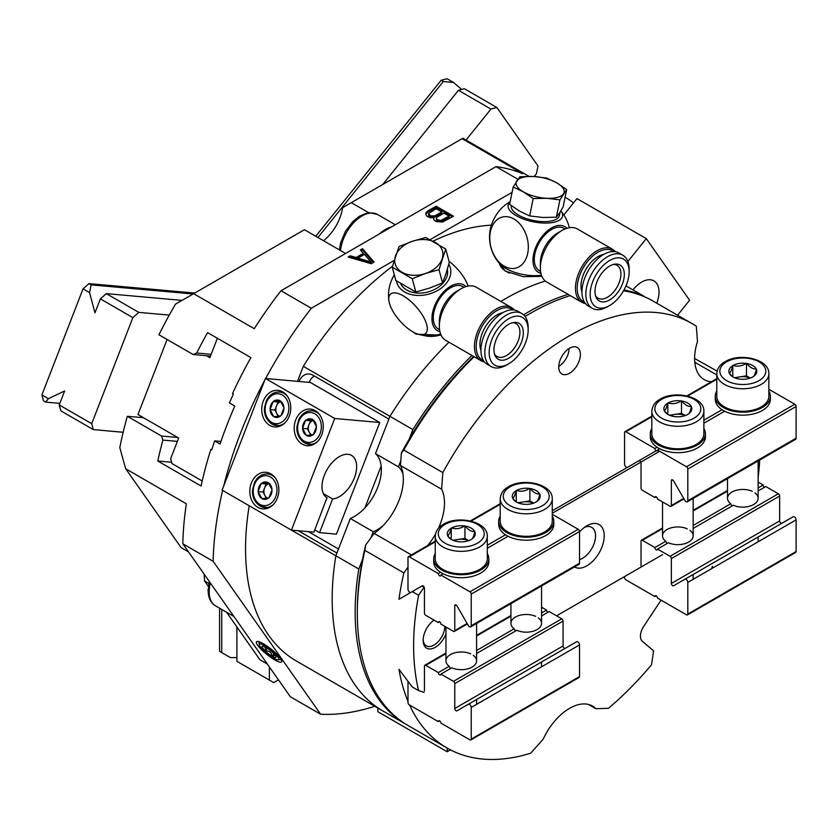 <?xml version="1.0" encoding="UTF-8"?>
<svg xmlns="http://www.w3.org/2000/svg" width="838" height="838" viewBox="0 0 838 838"><rect width="100%" height="100%" fill="white"/><g stroke="black" fill="none" stroke-linecap="round" stroke-linejoin="round"><path stroke-width="1.26" d="M584.557 527.312A18.373 10.611 -60 0 1 591.743 527.385A18.373 10.611 -60 0 1 594.561 542.113A18.373 10.611 -60 0 1 582.557 558.307A18.373 10.611 -60 0 1 579.519 559.637M579.519 531.941A24.501 14.152 -60 0 1 586.883 525.793A24.501 14.152 -60 0 1 604.208 535.796A24.501 14.152 -60 0 1 586.883 565.807A24.501 14.152 -60 0 1 574.512 566.949M409.593 705.03A245.031 141.475 120 0 0 447.042 747.999L408.054 725.499A245.031 141.475 -60 0 1 357.313 613.322L357.313 610.818A241.973 139.705 -60 0 1 365.64 545.129L374.125 533.397A45.943 26.523 120 0 0 400.48 465.478L401.35 453.065A241.973 139.705 -60 0 1 473.659 356.464M525.049 316.45A241.973 139.705 -60 0 1 528.401 314.47L530.569 313.223A245.031 141.475 -60 0 1 570.29 295.615M694.629 358.475L717.108 371.129M758.139 477.325A245.031 141.475 120 0 0 759.72 460.02M711.42 568.761A245.031 141.475 120 0 0 712.52 566.299M447.042 747.999A245.031 141.475 120 0 0 530.632 753.226L543.202 739.147A45.943 26.523 -60 0 1 592.529 706.078A45.943 26.523 -60 0 1 595.912 708.718L608.482 708.278A245.031 141.475 120 0 0 651.514 664.744L653.598 650.822L642.358 641.29A12.256 7.071 -60 0 1 643.647 626.489L661.067 600.134M407.991 567.221L403.874 572.899A245.031 141.475 120 0 0 398.961 599.275L421.86 586.055L424.028 587.312L418.612 595.273A245.031 141.475 120 0 0 418.612 690.627L412.254 686.961L398.961 669.3A245.031 141.475 120 0 0 407.991 701.343M588.559 704.475L595.912 708.718M357.313 613.322A245.031 141.475 -60 0 1 364.897 550.388L365.64 545.129M374.125 533.397L411.437 554.934M403.874 572.899L364.897 550.388M401.35 453.065L403.822 450.069L442.799 472.58L441.636 489.235L400.48 465.478M441.636 489.235A45.943 26.523 -60 0 1 438.389 528.38M435.446 534.162A45.943 26.523 -60 0 1 427.631 545.59M711.483 381.709A45.943 26.523 -60 0 1 704.14 379.583A45.943 26.523 -60 0 1 697.478 341.516L696.315 326.212A245.031 141.475 120 0 0 692.073 323.594A245.031 141.475 120 0 0 442.799 472.58M569.557 373.245A15.314 8.841 -60 0 1 561.9 373.999A15.314 8.841 -60 0 1 559.554 361.733A15.314 8.841 -60 0 1 569.557 348.231A15.314 8.841 -60 0 1 577.214 347.477A15.314 8.841 -60 0 1 579.561 359.743A15.314 8.841 -60 0 1 569.557 373.245M716.783 374.942L694.786 362.246M403.822 450.069A245.031 141.475 -60 0 1 474.119 356.737M525.08 316.492A245.031 141.475 -60 0 1 530.569 313.223M623.545 290.786A245.031 141.475 -60 0 1 653.085 301.083L692.073 323.594M656.185 450.771L552.273 510.761M662.533 554.641L556.558 615.825M418.612 690.627L424.028 692.345M552.273 513.265L659.653 451.273M445.952 633.811A17.148 9.899 -60 0 1 435.278 647.334A17.148 9.899 -60 0 1 423.148 640.337A17.148 9.899 -60 0 1 434.042 620.11M418.612 595.273L412.254 591.607M444.81 626.332A15.314 8.841 -60 0 1 433.979 645.082A15.314 8.841 -60 0 1 426.322 645.847A15.314 8.841 -60 0 1 423.169 639.551M379.394 233.949A30.629 17.682 -60 0 1 391.524 226.941A30.629 17.682 120 0 0 379.394 233.949M569.065 348.535A14.623 8.443 -60 0 1 558.736 366.416M177.373 441.385L162.918 440.097L161.535 436.032L127.313 416.276A290.975 167.998 -60 0 0 119.803 447.712L125.69 468.767L186.34 503.785A290.975 167.998 120 0 0 182.81 543.789L213.135 561.292L320.64 714.238A290.975 167.998 120 0 0 374.764 706.277M320.64 714.238L290.325 696.734L182.81 543.789M226.501 612.18L259.916 659.736L267.312 664M517.905 179.269L496.002 166.626A290.975 167.998 120 0 1 522.723 173.707L462.084 138.689L462.869 138.239A290.975 167.998 -60 0 1 464.681 139.255L528.977 176.378M573.559 202.848A290.975 167.998 120 0 0 565.095 197.244M220.96 441.427L214.664 440.872A290.975 167.998 120 0 0 211.731 449.849L210.862 449.346A290.975 167.998 120 0 0 201.099 486.019L157.785 461.005A290.975 167.998 120 0 1 162.918 440.097M496.002 166.626L280.992 290.765L311.307 308.269A290.975 167.998 120 0 0 265.688 378.493M264.682 380.368A290.975 167.998 120 0 0 223.715 485.967M222.636 490.419A290.975 167.998 120 0 0 213.135 561.292M280.992 290.765A290.975 167.998 120 0 0 254.27 328.695L193.63 293.688L175.509 304.142A290.975 167.998 -60 0 0 158.927 334.771L193.149 354.526L196.7 353.018L211.166 354.306M214.664 440.872L220.08 443.993A290.975 167.998 120 0 1 234.808 406.032L229.392 402.91A290.975 167.998 120 0 1 233.393 394.028L232.524 393.525A290.975 167.998 120 0 1 250.918 357.627L207.594 332.623A290.975 167.998 120 0 0 196.7 353.018M210.862 449.346L211.867 449.44M177.698 437.467L161.535 436.032M127.313 416.276L143.476 417.712M171.612 462.241L157.785 461.005M323.52 240.736A33.688 19.452 120 0 0 342.616 207.667L351.279 202.66L368.783 212.768M193.63 293.688L304.424 229.717L345.581 253.474M326.967 497.814L313.915 532.14L291.415 530.129L334.729 418.487L265.426 378.472L222.101 490.115L335.849 555.772A245.031 141.475 120 0 0 382.935 710.991A245.031 141.475 -60 0 1 335.849 555.772L336.907 553.038L298.297 530.747M381.154 466.022L364.907 507.891M299.03 381.479A12.863 10.15 -84.9 0 1 309.253 373.958A12.863 10.15 -84.9 0 1 312.658 375.057L388.895 419.063L389.953 416.329A245.031 141.475 -60 0 1 448.99 342.229A245.031 141.475 120 0 0 389.953 416.329L303.314 366.321A245.031 141.475 -60 0 1 392.509 266.212M545.339 281.065A245.031 141.475 120 0 0 500.862 301.439A245.031 141.475 -60 0 1 545.339 281.065M541.893 276.341L523.31 276.697L505.188 271.072L497.07 260.482M433.026 241.166A245.031 141.475 -60 0 1 491.372 225.192M441.113 335.158L416.067 334.173L412.914 331.89M362.508 559.491L358.811 569.023A245.031 141.475 120 0 0 405.896 724.242L296.306 660.973A245.031 141.475 -60 0 1 249.211 505.764M297.49 381.342L303.314 366.321M314.344 376.032A12.863 10.15 -84.9 0 0 309.159 382.379M308.426 531.648L338.479 548.995M512.091 192.342L430.156 239.658M394.111 260.461L311.307 308.269M274.738 659.925A16.079 3.394 -141.2 0 0 281.757 661.098A16.079 3.394 -141.2 0 0 263.373 643.741A16.079 3.394 -141.2 0 0 257.276 641.426A16.079 3.394 -141.2 0 0 260.419 648.549A16.079 3.394 -141.2 0 0 274.738 659.925M208.348 586.359L204.524 580.923L208.83 583.416M125.69 468.767L181.113 547.612L188.498 551.875M204.524 580.923L204.158 574.156M371.171 263.708L374.052 262.032L362.508 248.697L360.34 249.954L363.315 253.338L356.098 257.507L350.232 255.789L348.063 257.036L371.171 263.708M433.801 217.754L433.843 219.86L436.064 221.557L442.632 222.018L453.473 216.194L436.148 206.19L427.485 211.186L425.704 213.91L426.846 216.235L430.156 217.733L433.801 217.754L433.675 219.231M371.14 262.022L357.941 258.146L364.436 254.396L371.14 262.022L371.14 263.268L357.941 259.403L357.941 258.146M449.095 216.162L440.778 220.53L437.122 219.671L436.357 217.985L437.069 217.147L443.931 213.187L449.095 216.162L449.095 217.409L440.778 221.787L437.122 220.918L436.357 217.985M430.481 215.837L428.616 213.512L436.189 208.714L441.72 211.909L434.859 215.869L430.481 215.837L430.481 217.084L428.637 215.607L428.616 213.512M350.232 255.789L349.509 257.455M356.098 257.507L356.098 258.753L350.232 257.036M363.315 253.338L363.315 254.584L356.098 258.753M362.508 248.697L362.508 249.954L361.073 250.782M373.339 262.451L362.508 249.954M452.384 216.812L436.148 207.436L427.485 212.433L425.861 214.497M441.72 211.909L441.72 213.156L434.859 217.115L430.481 217.084M426.039 212.443L426.039 213.69M427.485 211.186L427.485 212.433M436.148 206.19L436.148 207.436M442.234 220.122L442.234 221.368M436.378 218.823L436.378 220.069M437.122 219.671L437.122 220.918M437.855 220.09L437.855 221.347M439.322 220.53L439.322 221.777M440.778 220.53L440.778 221.787M429.381 215.198L429.381 216.455M431.947 216.267L431.947 217.524M433.414 216.277L433.414 217.524M434.859 215.869L434.859 217.115M428.637 214.35L428.637 215.607M462.084 138.689L351.279 202.66M193.149 354.526L210.474 356.077M314.784 529.899L319.55 532.643L336.426 534.152L379.74 422.509L310.437 382.495L265.426 378.472M327.187 497.94A24.501 14.152 -60 0 1 327.071 497.877A24.501 14.152 -60 0 1 327.071 469.584A24.501 14.152 -60 0 1 351.583 455.432A24.501 14.152 -60 0 1 353.709 479.514A24.501 14.152 -60 0 1 332.613 498.977L323.353 493.634M379.74 422.509L334.729 418.487M319.55 532.643L332.613 498.977M269.752 425.39A18.373 14.497 95.1 0 1 262.325 404.178A18.373 14.497 95.1 0 1 277.881 390.34A18.373 14.497 95.1 0 1 282.752 391.891A18.373 14.497 95.1 0 1 290.178 413.103A18.373 14.497 95.1 0 1 274.613 426.94A18.373 14.497 95.1 0 1 269.752 425.39M302.235 444.14A18.373 14.497 -84.9 0 0 307.106 445.701A18.373 14.497 -84.9 0 0 322.672 431.863A18.373 14.497 -84.9 0 0 315.235 410.651A18.373 14.497 -84.9 0 0 310.374 409.091A18.373 14.497 -84.9 0 0 294.808 422.928A18.373 14.497 -84.9 0 0 302.235 444.14M257.842 507.336A18.373 14.497 95.1 0 1 250.405 486.124A18.373 14.497 95.1 0 1 265.971 472.276A18.373 14.497 95.1 0 1 270.831 473.837A18.373 14.497 95.1 0 1 278.268 495.049A18.373 14.497 95.1 0 1 262.703 508.886A18.373 14.497 95.1 0 1 257.842 507.336M677.565 315.214L689.601 300.234L646.287 238.61L576.973 198.596L563.859 214.926M632.92 289.885A24.501 14.152 -60 0 1 653.933 280.866A24.501 14.152 -60 0 1 656.772 303.209M627.882 261.508L646.287 238.61M450.446 749.863L447.188 751.749L377.886 711.734L377.886 708.079M447.188 748.093L447.188 751.749M268.935 497.803L269.019 497.594A8.726 6.882 -84.9 0 0 271.983 489.958L271.962 489.56A8.726 6.882 -84.9 0 0 268.317 482.782L268.034 482.615A8.726 6.882 -84.9 0 0 261.414 483.474L261.152 483.704A8.726 6.882 -84.9 0 0 258.188 491.34L258.209 491.738A8.726 6.882 -84.9 0 0 261.865 498.526L262.147 498.683A8.726 6.882 -84.9 0 0 268.757 497.835L268.935 497.803M269.019 497.594L271.983 489.958M262.147 498.683L268.757 497.835M258.114 491.55L262.985 491.99L266.379 498.296M258.209 491.738L261.865 498.526M261.236 483.495L266.117 483.935L262.985 491.99M261.152 483.704L258.188 491.34M268.998 483.557L266.117 483.935M268.034 482.615L261.414 483.474M271.962 489.56L268.317 482.782M269.029 483.589A7.657 6.044 -84.9 0 0 264.546 487.957A7.657 6.044 -84.9 0 0 264.913 495.572A7.657 6.044 -84.9 0 0 267.259 498.065A7.657 6.044 -84.9 0 0 267.395 498.139M313.339 434.618L313.422 434.409A8.726 6.882 -84.9 0 0 316.387 426.772L316.366 426.374A8.726 6.882 -84.9 0 0 312.71 419.597L312.427 419.429A8.726 6.882 -84.9 0 0 305.818 420.288L305.556 420.519A8.726 6.882 -84.9 0 0 302.591 428.155L302.612 428.553A8.726 6.882 -84.9 0 0 306.258 435.331L306.54 435.498A8.726 6.882 -84.9 0 0 313.161 434.639L313.339 434.618M313.422 434.409L316.387 426.772M306.54 435.498L313.161 434.639M302.508 428.365L307.389 428.805L310.783 435.111M302.612 428.553L306.258 435.331M305.64 420.309L310.51 420.749L307.389 428.805M305.556 420.519L302.591 428.155M313.402 420.372L310.51 420.749M312.427 419.429L305.818 420.288M316.366 426.374L312.71 419.597M313.422 420.404A7.657 6.044 -84.9 0 0 308.95 424.772A7.657 6.044 -84.9 0 0 309.316 432.377A7.657 6.044 -84.9 0 0 311.652 434.88A7.657 6.044 -84.9 0 0 311.788 434.953M280.856 415.858L280.929 415.648A8.726 6.882 -84.9 0 0 283.893 408.012L283.883 407.624A8.726 6.882 -84.9 0 0 280.227 400.836L279.944 400.669A8.726 6.882 -84.9 0 0 273.335 401.528L273.073 401.758A8.726 6.882 -84.9 0 0 270.108 409.405L270.119 409.792A8.726 6.882 -84.9 0 0 273.775 416.58L274.057 416.737A8.726 6.882 -84.9 0 0 280.667 415.889L280.856 415.858M280.929 415.648L283.893 408.012M274.057 416.737L280.667 415.889M270.025 409.614L274.895 410.044L278.3 416.35M270.119 409.792L273.775 416.58M273.146 401.549L278.027 401.989L274.895 410.044M273.073 401.758L270.108 409.405M280.908 401.612L278.027 401.989M279.944 400.669L273.335 401.528M283.883 407.624L280.227 400.836M280.94 401.643A7.657 6.044 -84.9 0 0 276.467 406.021A7.657 6.044 -84.9 0 0 276.823 413.626A7.657 6.044 -84.9 0 0 279.169 416.119A7.657 6.044 -84.9 0 0 279.305 416.193M259.33 644.736A12.308 2.598 38.8 0 0 273.408 658.029A12.308 2.598 -141.2 0 0 278.069 659.81A12.308 2.598 -141.2 0 0 275.671 654.352A12.308 2.598 -141.2 0 0 264.703 645.637A12.308 2.598 38.8 0 0 259.33 644.736L258.932 641.678M262.755 646.108L262.074 646.486C264.808 645.847 265.856 647.334 265.206 650.927C269.218 650.602 271.543 652.383 272.182 656.28A8.841 1.865 38.8 0 1 265.206 650.927A8.841 1.865 38.8 0 1 262.074 646.486A8.841 1.865 38.8 0 1 262.367 646.161A8.841 1.865 38.8 0 1 265.929 647.386A8.841 1.865 38.8 0 1 272.905 652.739A8.841 1.865 38.8 0 1 276.037 657.149A8.841 1.865 38.8 0 1 276.037 657.181A8.841 1.865 38.8 0 1 272.182 656.28L274.068 653.933M272.182 656.28L275.084 655.138M265.206 650.927L267.343 648.266M370.899 537.849L373.266 531.742L350.315 518.492A38.286 22.102 120 0 0 377.718 487.381A38.286 22.102 120 0 0 375.487 453.609L389.953 416.329L412.904 429.59L409.206 439.122M400.815 460.764L398.448 466.871A38.286 22.102 -60 0 1 403.015 474.14M382.987 525.751A38.286 22.102 -60 0 1 373.266 531.742M644.202 296.652L643.909 296.223A245.031 141.475 120 0 0 623.985 289.979M568.122 294.368A245.031 141.475 120 0 0 523.582 314.826M471.951 355.48A245.031 141.475 120 0 0 412.904 429.59M405.896 724.242A245.031 141.475 120 0 0 406.975 724.86M358.811 569.023L335.849 555.772L350.315 518.492M398.448 466.871L375.487 453.609M643.909 296.223L625.986 285.873M217.388 338.269L209.867 357.658L206.515 355.721M167.076 339.474L137.956 414.527L178.672 438.044L170.659 458.69L171.958 463.54L202.22 481.012M624.572 576.565L624.572 577.56A1.833 1.058 -120 0 0 625.871 579.812L654.887 596.572A1.833 1.058 60 0 1 655.274 595.724A1.833 1.058 60 0 1 656.688 596.216A1.833 1.058 60 0 1 657.484 598.07L686.511 614.83A1.833 1.058 -120 0 0 687.432 614.914A1.833 1.058 -120 0 0 687.809 614.076L687.809 582.389A2.451 1.414 -120 0 0 686.741 579.927A2.451 1.414 -120 0 0 684.856 579.268L673.563 585.783A1.833 1.058 60 0 1 672.149 585.291A1.833 1.058 60 0 1 671.353 583.447L671.353 558.558A1.833 1.058 -120 0 0 670.054 556.306L657.484 549.058A1.833 1.058 60 0 1 657.107 549.896A1.833 1.058 60 0 1 655.693 549.403A1.833 1.058 60 0 1 654.887 547.549L642.327 540.301A1.833 1.058 -120 0 0 641.405 540.206A1.833 1.058 -120 0 0 641.028 541.055L641.028 565.933M684.856 579.268L793.146 516.753A2.451 1.414 60 0 1 795.032 517.402A2.451 1.414 60 0 1 796.1 519.874L796.1 551.551A1.833 1.058 60 0 1 795.723 552.399L687.432 614.914M758.139 482.122L763.177 485.034L758.139 487.946M693.162 525.457L730.767 503.743A15.314 8.841 180 0 1 727.51 498.285A15.314 8.841 180 0 1 736.12 490.335A15.314 8.841 180 0 1 752.273 491.33M654.887 547.549L665.801 541.254A15.314 8.841 180 0 1 662.533 535.796A15.314 8.841 180 0 1 671.144 527.846A15.314 8.841 180 0 1 687.296 528.841M758.139 490.942L765.775 486.532L778.345 493.781A1.833 1.058 60 0 1 779.644 496.033L779.644 520.922A1.833 1.058 -120 0 0 780.429 522.765A1.833 1.058 -120 0 0 781.844 523.268M763.177 485.034A1.833 1.058 -120 0 0 764.476 487.287M654.887 596.572L656.185 595.818M665.801 541.254L667.017 543.548M689.894 530.339A15.314 8.841 180 0 1 693.162 535.796A15.314 8.841 180 0 1 684.552 543.747A15.314 8.841 180 0 1 668.399 542.752L657.484 549.058M730.767 503.743L731.993 506.037M693.162 528.453L733.365 505.241A15.314 8.841 180 0 0 749.518 506.236A15.314 8.841 180 0 0 758.139 498.285A15.314 8.841 180 0 0 754.87 492.828M641.028 463.142L641.028 488.03A1.833 1.058 -120 0 0 642.327 490.282L654.887 497.531A1.833 1.058 60 0 1 655.274 496.693A1.833 1.058 60 0 1 656.688 497.185A1.833 1.058 60 0 1 657.484 499.039L670.054 506.288A1.833 1.058 -120 0 0 670.966 506.382A1.833 1.058 -120 0 0 671.353 505.534L671.353 480.645A1.833 1.058 60 0 1 671.73 479.807A1.833 1.058 60 0 1 673.563 480.865L684.856 500.412A2.451 1.414 -120 0 0 687.307 501.826A2.451 1.414 -120 0 0 687.809 500.705L687.809 469.029A1.833 1.058 -120 0 0 686.511 466.776L657.484 450.016A1.833 1.058 60 0 1 657.107 450.854A1.833 1.058 60 0 1 655.693 450.362A1.833 1.058 60 0 1 654.887 448.519L625.871 431.759A1.833 1.058 -120 0 0 624.949 431.675A1.833 1.058 -120 0 0 624.572 432.513L624.572 464.2A2.451 1.414 -120 0 0 625.63 466.651A2.451 1.414 -120 0 0 627.515 467.321M638.807 460.806A1.833 1.058 60 0 1 640.798 462.157M768.855 389.272L794.801 404.251A1.833 1.058 60 0 1 796.1 406.503L796.1 438.19A2.451 1.414 60 0 1 795.597 439.311L687.307 501.826M703.878 423.232L724.671 411.228M657.484 450.016L659.695 448.739M722.073 409.73L703.878 420.236M654.887 497.531L656.185 496.787M657.097 447.241L654.887 448.519M716.783 391.021A27.57 15.912 0 0 0 715.254 396.248L715.254 399.255A27.57 15.912 0 0 0 732.276 413.951A27.57 15.912 0 0 0 762.318 410.505A27.57 15.912 0 0 0 770.384 399.255L770.384 396.248A27.57 15.912 0 0 0 768.855 391.021M715.254 396.248A27.57 15.912 0 0 0 732.276 410.955A27.57 15.912 0 0 0 762.318 407.509A27.57 15.912 0 0 0 770.384 396.248M651.817 428.532A27.57 15.912 0 0 0 650.278 433.759L650.278 436.766A27.57 15.912 0 0 0 667.299 451.473A27.57 15.912 0 0 0 697.342 448.016A27.57 15.912 0 0 0 705.418 436.766L705.418 433.759A27.57 15.912 0 0 0 703.878 428.532M650.278 433.759A27.57 15.912 0 0 0 667.299 448.466A27.57 15.912 0 0 0 697.342 445.02A27.57 15.912 0 0 0 705.418 433.759M716.783 373.738L716.783 396.248A26.03 15.032 180 0 0 732.862 410.138A26.03 15.032 180 0 0 761.229 406.88A26.03 15.032 0 0 0 768.855 396.248L768.855 373.738C769.525 359.125 739.849 352.379 725.048 361.712C719.999 364.446 717.244 368.458 716.783 373.738A26.03 15.032 0 0 0 732.862 387.627A26.03 15.032 0 0 0 761.229 384.37A26.03 15.032 0 0 0 768.855 373.738M756.484 369.129L756.222 368.982A13.963 8.066 0 0 0 746.742 363.503L746.124 363.409A13.963 8.066 0 0 0 733.177 365.41L732.726 365.672A13.963 8.066 0 0 0 729.249 373.151L729.416 373.507A13.963 8.066 0 0 0 732.045 376.367A13.963 8.066 0 0 0 738.896 378.986L739.514 379.08A13.963 8.066 0 0 0 752.472 377.069L752.922 376.817A13.963 8.066 0 0 0 753.603 376.367A13.963 8.066 0 0 0 756.389 369.328L756.484 369.129M750.293 378.053L746.48 375.853L734.486 377.708M746.48 363.357L746.48 375.853M756.222 368.982C753.069 369.244 749.905 367.421 746.742 363.503M752.922 376.817C754.074 376.409 755.237 373.916 756.389 369.328M729.416 373.507L732.684 376.786M732.821 365.462L732.821 376.87M732.726 365.672C731.564 370.26 730.411 372.753 729.249 373.151M746.124 363.409C741.808 366.175 737.492 366.835 733.177 365.41M750.188 378.095A12.256 7.071 0 0 0 739.65 376.911A12.256 7.071 0 0 0 735.46 378.095M651.817 411.259L651.817 433.759A26.03 15.032 180 0 0 667.886 447.649A26.03 15.032 180 0 0 696.252 444.391A26.03 15.032 0 0 0 703.878 433.759L703.878 411.259C704.559 396.636 674.873 389.89 660.072 399.223C655.023 401.957 652.268 405.969 651.817 411.259A26.03 15.032 0 0 0 667.886 425.138A26.03 15.032 0 0 0 696.252 421.881A26.03 15.032 0 0 0 703.878 411.259M691.507 406.639L691.256 406.493A13.963 8.066 0 0 0 681.765 401.014L681.158 400.92A13.963 8.066 0 0 0 668.2 402.921L667.75 403.183A13.963 8.066 0 0 0 664.272 410.662L664.44 411.018A13.963 8.066 0 0 0 667.069 413.878A13.963 8.066 0 0 0 673.93 416.496L674.538 416.591A13.963 8.066 0 0 0 687.495 414.58L687.946 414.328A13.963 8.066 0 0 0 688.627 413.878A13.963 8.066 0 0 0 691.413 406.849L691.507 406.639M685.316 415.564L681.504 413.364L669.51 415.229M681.504 400.868L681.504 413.364M691.256 406.493C688.092 406.755 684.929 404.932 681.765 401.014M687.946 414.328C689.098 413.93 690.261 411.437 691.413 406.849M664.44 411.018L667.708 414.297M667.844 402.984L667.844 414.381M667.75 403.183C666.587 407.771 665.435 410.264 664.272 410.662M681.158 400.92C676.832 403.686 672.516 404.345 668.2 402.921M685.212 415.606A12.256 7.071 0 0 0 674.674 414.422A12.256 7.071 0 0 0 670.484 415.606M407.991 681.441L407.991 702.6A1.833 1.058 -120 0 0 409.29 704.852L438.305 721.612A1.833 1.058 60 0 1 438.693 720.774A1.833 1.058 60 0 1 440.107 721.267A1.833 1.058 60 0 1 440.903 723.11L469.929 739.87A1.833 1.058 -120 0 0 470.851 739.954A1.833 1.058 -120 0 0 471.228 739.116L471.228 707.429A2.451 1.414 -120 0 0 470.16 704.968A2.451 1.414 -120 0 0 468.274 704.308L456.982 710.823A1.833 1.058 60 0 1 455.568 710.331A1.833 1.058 60 0 1 454.772 708.487L454.772 683.599A1.833 1.058 -120 0 0 453.473 681.346L440.903 674.098A1.833 1.058 60 0 1 440.526 674.936A1.833 1.058 60 0 1 439.112 674.443A1.833 1.058 60 0 1 438.305 672.589L425.746 665.341A1.833 1.058 -120 0 0 424.824 665.246A1.833 1.058 -120 0 0 424.447 666.095L424.447 690.983M468.274 704.308L576.565 641.793A2.451 1.414 60 0 1 578.45 642.442A2.451 1.414 60 0 1 579.519 644.914L579.519 676.591A1.833 1.058 60 0 1 579.142 677.439L470.851 739.954M541.558 607.162L546.596 610.074L541.558 612.987M476.581 650.498L514.186 628.783A15.314 8.841 180 0 1 510.929 623.325A15.314 8.841 180 0 1 519.539 615.375A15.314 8.841 180 0 1 535.692 616.37M438.305 672.589L449.22 666.294A15.314 8.841 180 0 1 445.952 660.836A15.314 8.841 180 0 1 454.563 652.886A15.314 8.841 180 0 1 470.715 653.881M541.558 615.982L549.194 611.572L561.764 618.821A1.833 1.058 60 0 1 563.063 621.073L563.063 645.962A1.833 1.058 -120 0 0 563.859 647.805A1.833 1.058 -120 0 0 565.262 648.308M546.596 610.074A1.833 1.058 -120 0 0 547.895 612.327M438.305 721.612L439.604 720.858M449.22 666.294L450.435 668.588M473.313 655.379A15.314 8.841 180 0 1 476.581 660.836A15.314 8.841 180 0 1 467.971 668.787A15.314 8.841 180 0 1 451.818 667.802L440.903 674.098M514.186 628.783L515.412 631.077M476.581 653.504L516.795 630.281A15.314 8.841 180 0 0 532.937 631.276A15.314 8.841 180 0 0 541.558 623.325A15.314 8.841 180 0 0 538.289 617.868M424.447 588.182L424.447 613.07A1.833 1.058 -120 0 0 425.746 615.322L438.305 622.582A1.833 1.058 60 0 1 438.693 621.733A1.833 1.058 60 0 1 440.107 622.225A1.833 1.058 60 0 1 440.903 624.08L453.473 631.328A1.833 1.058 -120 0 0 454.385 631.423A1.833 1.058 -120 0 0 454.772 630.574L454.772 605.696A1.833 1.058 60 0 1 455.149 604.847A1.833 1.058 60 0 1 456.982 605.916L468.274 625.452A2.451 1.414 -120 0 0 470.726 626.866A2.451 1.414 -120 0 0 471.228 625.745L471.228 594.069A1.833 1.058 -120 0 0 469.929 591.817L440.903 575.057A1.833 1.058 60 0 1 440.526 575.905A1.833 1.058 60 0 1 439.112 575.413A1.833 1.058 60 0 1 438.305 573.559L409.29 556.809A1.833 1.058 -120 0 0 408.368 556.715A1.833 1.058 -120 0 0 407.991 557.553L407.991 589.24A2.451 1.414 -120 0 0 409.049 591.691A2.451 1.414 -120 0 0 410.934 592.361M422.226 585.846A1.833 1.058 60 0 1 424.217 587.197M552.273 514.312L578.22 529.291A1.833 1.058 60 0 1 579.519 531.543L579.519 563.23A2.451 1.414 60 0 1 579.016 564.351L470.726 626.866M487.297 548.272L508.09 536.268M440.903 575.057L443.113 573.789M505.492 534.77L487.297 545.276M438.305 622.582L439.604 621.827M440.516 572.281L438.305 573.559M500.202 516.061A27.57 15.912 0 0 0 498.673 521.288L498.673 524.295A27.57 15.912 0 0 0 515.695 539.002A27.57 15.912 0 0 0 545.737 535.545A27.57 15.912 0 0 0 553.803 524.295L553.803 521.288A27.57 15.912 0 0 0 552.273 516.061M498.673 521.288A27.57 15.912 0 0 0 515.695 535.995A27.57 15.912 0 0 0 545.737 532.549A27.57 15.912 0 0 0 553.803 521.288M435.236 553.572A27.57 15.912 0 0 0 433.696 558.799L433.696 561.806A27.57 15.912 0 0 0 450.718 576.513A27.57 15.912 0 0 0 480.761 573.056A27.57 15.912 0 0 0 488.837 561.806L488.837 558.799A27.57 15.912 0 0 0 487.297 553.572M433.696 558.799A27.57 15.912 0 0 0 450.718 573.506A27.57 15.912 0 0 0 480.761 570.06A27.57 15.912 0 0 0 488.837 558.799M500.202 498.788L500.202 521.288A26.03 15.032 180 0 0 516.281 535.178A26.03 15.032 180 0 0 544.648 531.921A26.03 15.032 0 0 0 552.273 521.288L552.273 498.788C552.944 484.165 523.268 477.419 508.467 486.752C503.418 489.486 500.663 493.498 500.202 498.788A26.03 15.032 0 0 0 516.281 512.667A26.03 15.032 0 0 0 544.648 509.41A26.03 15.032 0 0 0 552.273 498.788M539.902 494.169L539.641 494.022A13.963 8.066 0 0 0 530.161 488.544L529.543 488.449A13.963 8.066 0 0 0 516.596 490.45L516.145 490.712A13.963 8.066 0 0 0 512.667 498.191L512.835 498.547A13.963 8.066 0 0 0 515.464 501.407A13.963 8.066 0 0 0 522.315 504.026L522.933 504.12A13.963 8.066 0 0 0 535.891 502.109L536.341 501.857A13.963 8.066 0 0 0 537.022 501.407A13.963 8.066 0 0 0 539.808 494.378L539.902 494.169M533.712 503.093L529.899 500.894L517.905 502.758M529.899 488.397L529.899 500.894M539.641 494.022C536.488 494.284 533.324 492.461 530.161 488.544M536.341 501.857C537.493 501.459 538.656 498.966 539.808 494.378M512.835 498.547L516.103 501.826M516.239 490.513L516.239 501.91M516.145 490.712C514.982 495.3 513.83 497.793 512.667 498.191M529.543 488.449C525.227 491.215 520.911 491.875 516.596 490.45M533.607 503.135A12.256 7.071 0 0 0 523.069 501.952A12.256 7.071 0 0 0 518.879 503.135M435.236 536.299L435.236 558.799A26.03 15.032 180 0 0 451.305 572.689A26.03 15.032 180 0 0 479.671 569.431A26.03 15.032 0 0 0 487.297 558.799L487.297 536.299C487.978 521.686 458.292 514.93 443.491 524.263C438.442 526.997 435.687 531.009 435.236 536.299A26.03 15.032 0 0 0 451.305 550.178A26.03 15.032 0 0 0 479.671 546.921A26.03 15.032 0 0 0 487.297 536.299M474.937 531.68L474.675 531.533A13.963 8.066 0 0 0 465.184 526.055L464.577 525.96A13.963 8.066 0 0 0 451.619 527.961L451.169 528.223A13.963 8.066 0 0 0 447.702 535.702L447.859 536.058A13.963 8.066 0 0 0 450.488 538.928A13.963 8.066 0 0 0 457.349 541.537L457.957 541.631A13.963 8.066 0 0 0 470.914 539.63L471.365 539.368A13.963 8.066 0 0 0 472.045 538.928A13.963 8.066 0 0 0 474.832 531.889L474.937 531.68M468.735 540.604L464.933 538.415L452.929 540.269M464.933 525.908L464.933 538.415M474.675 531.533C471.511 531.805 468.348 529.972 465.184 526.055M471.365 539.368C472.527 538.97 473.68 536.477 474.832 531.889M447.859 536.058L451.127 539.337M451.263 528.024L451.263 539.421M451.169 528.223C450.006 532.811 448.854 535.304 447.702 535.702M464.577 525.96C460.251 528.726 455.935 529.396 451.619 527.961M468.631 540.646A12.256 7.071 0 0 0 458.093 539.473A12.256 7.071 0 0 0 453.903 540.646M219.566 608.179L219.566 651.336L230.387 657.589L236.892 657.589M278.457 679.859L273.712 682.603L269.375 680.1L269.375 666.933M221.724 609.425L221.724 652.593M236.892 626.971L236.892 661.339L269.375 680.1M83.046 288.869L88.964 283.621L91.133 284.868L89.551 292.619L83.046 288.869L41.9 394.928L48.395 398.679L64.641 390.969L59.226 404.932L91.709 423.682L132.865 317.623L100.382 298.873L94.966 312.825L89.551 292.619M48.395 398.679L45.65 402.093L43.482 400.836L41.9 394.928M88.964 283.621L194.699 293.059M193.117 293.981L91.133 284.868M169.266 315.098L138.783 312.375L132.865 317.623M91.709 423.682L93.301 429.601L123.155 432.272M100.382 298.873L106.29 293.625L138.783 312.375M106.29 293.625L182.014 300.381M93.301 429.601L60.807 410.84L59.226 404.932M45.65 402.093L59.833 403.361M315.758 236.253L441.123 80.301L447.042 78.72L453.536 82.47L461.654 89.446M496.85 107.474L490.932 109.066L458.449 90.305L464.367 88.723L496.85 107.474L538.006 166.018L536.414 173.77L534.204 176.525M490.932 109.066L466.033 140.04M382.725 184.507L458.449 90.305M453.536 82.47L443.292 81.558L317.927 237.51M443.292 81.558L441.123 80.301M510.174 201.717A40.434 40.434 0 0 0 505.021 205.153A26.387 15.241 -60 0 0 489.937 231.278A40.434 40.434 0 0 0 499.563 263.624A27.748 11.323 11.6 0 0 541.453 275.178M510.112 202.021A27.748 11.323 11.6 0 0 520.419 217.796A27.748 11.323 11.6 0 0 554.966 222.007A27.748 11.323 11.6 0 0 560.863 210.914A40.434 40.434 0 0 1 569.327 227.716M566.907 228.292A26.387 15.241 120 0 0 556.453 225.872A26.387 15.241 120 0 0 534.707 250.133A26.387 15.241 120 0 0 540.919 273.303M490.387 231.801A26.387 18.656 -105 0 0 504.214 266.18A26.387 18.656 -105 0 0 527.71 253.348A26.387 18.656 -105 0 0 513.872 218.969A26.387 18.656 -105 0 0 490.387 231.801M560.035 212.244L559.355 215.586A24.501 10.004 -168.4 0 1 552.671 220.677A24.501 10.004 -168.4 0 1 525.395 218.257A24.501 10.004 -168.4 0 1 511.337 205.76L511.358 205.677M533.471 176.483L546.659 178.044L556.851 182.904L566.666 189.587L559.931 199.853L546.753 198.292L533.188 198.554L523.373 191.871L513.181 187.01L519.916 176.745L533.471 176.483A24.501 10.004 -168.4 0 1 556.851 182.904A24.501 10.004 -168.4 0 1 563.482 193.808A24.501 10.004 -168.4 0 1 557.438 197.391A24.501 10.004 -168.4 0 1 546.753 198.292A24.501 10.004 -168.4 0 1 523.373 191.871A24.501 10.004 -168.4 0 1 516.742 180.966A24.501 10.004 -168.4 0 1 522.786 177.384A24.501 10.004 -168.4 0 1 533.471 176.483M559.931 199.853L556.38 217.21L559.564 212.988L563.115 206.944L566.666 189.587M556.38 217.21L542.825 217.471L529.637 215.921L533.188 198.554M529.637 215.921L519.455 211.05L509.63 204.367L513.181 187.01M565.084 228.952L563.88 228.25A24.501 14.152 120 0 0 556.107 227.559A24.501 14.152 120 0 0 536.613 248.132A24.501 14.152 120 0 0 539.368 270.695L540.583 271.397M540.363 267.982L540.363 262.975A24.501 14.152 -60 0 1 557.689 232.974L562.015 230.471A30.629 17.682 120 0 0 540.363 267.982A30.629 17.682 120 0 0 546.701 282.008L581.792 302.256A30.629 17.682 -60 0 1 578.346 274.057A30.629 17.682 -60 0 1 602.711 248.341A30.629 17.682 -60 0 1 612.421 249.211A30.629 17.682 -60 0 1 615.322 251.683M612.421 249.211L577.33 228.952A30.629 17.682 120 0 0 567.619 228.083A30.629 17.682 120 0 0 562.015 230.471M585.385 303.534A30.629 17.682 -60 0 1 581.792 302.256M584.505 302.298A29.403 16.98 -60 0 1 579.561 275.702A29.403 16.98 -60 0 1 603.35 249.934A29.403 16.98 -60 0 1 613.804 251.536M603.643 254.448A24.04 13.879 120 0 0 602.375 254.731A24.04 13.879 120 0 0 585.49 270.119A24.04 13.879 120 0 0 581.949 292.043M622.812 255.213L618.915 252.961A30.629 17.682 120 0 0 609.205 252.091A30.629 17.682 120 0 0 584.851 277.807A30.629 17.682 120 0 0 588.286 306.006L592.183 308.258A30.629 17.682 -60 0 1 588.747 280.06A30.629 17.682 -60 0 1 613.102 254.343A30.629 17.682 -60 0 1 622.812 255.213A30.629 17.682 -60 0 1 629.16 269.228L629.16 271.732A27.57 15.912 -60 0 1 609.666 305.493A27.57 15.912 -60 0 1 604.617 307.64A27.57 15.912 -60 0 1 590.842 288.031A27.57 15.912 -60 0 1 614.715 258.334A27.57 15.912 -60 0 1 629.16 271.732M609.666 305.493L607.498 306.739A30.629 17.682 -60 0 1 601.894 309.128A30.629 17.682 -60 0 1 592.183 308.258M605.864 301.554A20.761 11.983 120 0 0 623.629 280.154A20.761 11.983 120 0 0 614.903 264.127A20.761 11.983 120 0 0 613.468 264.42A20.761 11.983 120 0 0 598.761 277.923A20.761 11.983 120 0 0 595.954 296.956A20.761 11.983 120 0 0 605.864 301.554M595.514 295.636A18.991 10.967 120 0 0 598.007 298.181A18.991 10.967 120 0 0 604.03 298.716A18.991 10.967 120 0 0 619.125 282.773A18.991 10.967 120 0 0 616.998 265.29A18.991 10.967 120 0 0 613.542 264.399M499.678 263.75A24.501 10.004 11.6 0 0 509.567 273.209M396.458 280.877A27.748 19.62 -15 0 0 414.737 295.227A27.748 19.62 -15 0 0 443.197 286.533A27.748 19.62 -15 0 0 448.759 264.284M465.897 286.606A26.387 15.241 120 0 0 445.785 289.77A26.387 15.241 120 0 0 432.23 314.659A26.387 15.241 120 0 0 439.908 331.628M449.032 261.341A26.387 10.779 48.4 0 1 468.096 286.072M388.884 300.674A26.387 10.779 -131.6 0 0 389.377 303.063A26.387 10.779 -131.6 0 0 418.811 334.425A26.387 10.779 -131.6 0 0 426.699 324.61A26.387 10.779 -131.6 0 0 404.513 296.61A26.387 10.779 -131.6 0 0 388.884 300.674A40.434 40.434 0 0 1 388.926 289.592A26.387 15.241 -60 0 1 394.3 274.822M447.345 269.302A24.501 17.326 165 0 1 440.903 285.213A24.501 17.326 165 0 1 400.69 283.673M412.17 241.344L425.725 237.5L445.732 249.054L438.997 269.668L425.442 273.502L412.265 278.729L392.257 267.186L398.982 246.571L412.17 241.344A24.501 17.326 165 0 1 435.54 242.58A24.501 17.326 165 0 1 442.181 258.67A24.501 17.326 165 0 1 436.137 267.427A24.501 17.326 165 0 1 425.442 273.502A24.501 17.326 165 0 1 402.072 272.266A24.501 17.326 165 0 1 395.431 256.177A24.501 17.326 165 0 1 401.486 247.419A24.501 17.326 165 0 1 412.17 241.344M438.997 269.668L442.548 282.93L446.109 273.314L449.283 262.304L445.732 249.054M442.548 282.93L429.37 288.157L415.816 291.991L412.265 278.729M415.816 291.991L395.808 280.437L392.257 267.186M464.074 287.266L462.859 286.575A24.501 14.152 120 0 0 446.13 291.058A24.501 14.152 120 0 0 433.875 312.281A24.501 14.152 120 0 0 438.358 329.009L439.562 329.711M439.353 326.296L439.353 321.3A24.501 14.152 -60 0 1 452.195 294.557A24.501 14.152 -60 0 1 456.679 291.289L461.005 288.785A30.629 17.682 120 0 0 455.401 292.871A30.629 17.682 120 0 0 439.353 326.296A30.629 17.682 120 0 0 445.69 340.322L480.782 360.581A30.629 17.682 -60 0 1 475.177 339.662A30.629 17.682 -60 0 1 490.492 313.129A30.629 17.682 -60 0 1 511.41 307.525A30.629 17.682 -60 0 1 514.312 310.008M511.41 307.525L476.319 287.266A30.629 17.682 120 0 0 461.005 288.785M484.374 361.848A30.629 17.682 -60 0 1 480.782 360.581M483.484 360.612A29.403 16.98 -60 0 1 476.675 340.993A29.403 16.98 -60 0 1 491.581 314.47A29.403 16.98 -60 0 1 512.793 309.851M502.632 312.773A24.04 13.879 120 0 0 492.555 318.126A24.04 13.879 120 0 0 480.928 350.357M521.802 313.527L517.905 311.275A30.629 17.682 120 0 0 496.986 316.879A30.629 17.682 120 0 0 481.672 343.412A30.629 17.682 120 0 0 487.276 364.331L491.173 366.583A30.629 17.682 -60 0 1 485.569 345.665A30.629 17.682 -60 0 1 500.883 319.131A30.629 17.682 -60 0 1 521.802 313.527A30.629 17.682 -60 0 1 528.149 327.553L528.149 330.046A27.57 15.912 -60 0 1 513.704 360.131A27.57 15.912 -60 0 1 508.656 363.818A27.57 15.912 -60 0 1 489.329 355.396A27.57 15.912 -60 0 1 503.607 322.473A27.57 15.912 -60 0 1 528.149 330.046M508.656 363.818L506.487 365.064A30.629 17.682 -60 0 1 491.173 366.583M512.458 355.48A20.761 11.983 120 0 0 523.31 333.713A20.761 11.983 120 0 0 513.893 322.452A20.761 11.983 120 0 0 504.853 327.124A20.761 11.983 120 0 0 494.944 355.27A20.761 11.983 120 0 0 512.458 355.48M494.493 353.961A18.991 10.967 120 0 0 496.997 356.496A18.991 10.967 120 0 0 509.965 353.028A18.991 10.967 120 0 0 519.455 336.583A18.991 10.967 120 0 0 515.988 323.604A18.991 10.967 120 0 0 512.531 322.714M422.907 335.263A24.501 17.326 -15 0 0 440.977 334.865M340.553 250.572A30.629 17.682 -60 0 1 354.924 221.473A30.629 17.682 -60 0 1 377.383 214.423L395.306 224.762M233.886 616.454L215.513 605.843A30.629 17.682 -60 0 1 209.165 591.817A30.629 17.682 -60 0 1 210.348 582.965M260.262 506.1A16.844 13.282 -84.9 0 0 264.714 507.535A16.844 13.282 -84.9 0 0 272.947 504.885M275.346 478.037A16.844 13.282 -84.9 0 0 272.172 475.397A16.844 13.282 -84.9 0 0 267.71 473.973C262.084 473.742 257.695 476.571 254.553 482.447L252.594 489.57C252.248 492.796 252.154 500.244 259.99 506.016L268.61 507.88M259.78 504.329A15.011 11.837 -84.9 0 0 275.702 496.777A15.011 11.837 -84.9 0 0 270.391 476.979A15.011 11.837 -84.9 0 0 254.48 484.521A15.011 11.837 -84.9 0 0 259.78 504.329M304.655 442.914A16.844 13.282 -84.9 0 0 309.117 444.339A16.844 13.282 -84.9 0 0 317.351 441.699M319.749 414.841A16.844 13.282 -84.9 0 0 316.565 412.212A16.844 13.282 -84.9 0 0 312.113 410.788C306.478 410.557 302.089 413.385 298.946 419.262L296.987 426.385C296.652 429.611 296.547 437.059 304.393 442.831L313.003 444.695M304.184 441.144A15.011 11.837 -84.9 0 0 320.095 433.592A15.011 11.837 -84.9 0 0 314.795 413.783A15.011 11.837 -84.9 0 0 298.873 421.336A15.011 11.837 -84.9 0 0 304.184 441.144M272.172 424.154A16.844 13.282 -84.9 0 0 276.624 425.589A16.844 13.282 -84.9 0 0 284.868 422.949M287.266 396.091A16.844 13.282 -84.9 0 0 284.082 393.462A16.844 13.282 -84.9 0 0 279.62 392.027C273.995 391.807 269.606 394.625 266.463 400.501L264.504 407.624C264.159 410.861 264.064 418.298 271.9 424.08L280.521 425.934M271.69 422.383A15.011 11.837 -84.9 0 0 287.612 414.831A15.011 11.837 -84.9 0 0 282.312 395.033A15.011 11.837 -84.9 0 0 266.39 402.575A15.011 11.837 -84.9 0 0 271.69 422.383M642.327 540.301L662.533 528.631M693.162 510.95L727.51 491.12M778.345 493.781L670.054 556.306M671.353 558.558L779.644 496.033M779.644 520.922L671.353 583.447M687.809 582.389L796.1 519.874M796.1 551.551L687.809 614.076M683.693 498.411L671.353 505.534M671.353 480.645L672.652 479.902M796.1 438.19L687.809 500.705M687.809 469.029L796.1 406.503M794.801 404.251L686.511 466.776M625.871 431.759L651.817 416.779M687.642 396.091L716.783 379.268M759.06 380.62A22.972 13.261 0 0 0 759.06 361.859A22.972 13.261 0 0 0 726.577 361.859A22.972 13.261 0 0 0 726.577 380.62A22.972 13.261 0 0 0 759.06 380.62M694.094 418.131A22.972 13.261 0 0 0 694.094 399.38A22.972 13.261 0 0 0 661.601 399.38A22.972 13.261 0 0 0 661.601 418.131A22.972 13.261 0 0 0 694.094 418.131M425.746 665.341L445.952 653.671M476.581 635.99L510.929 616.16M561.764 618.821L453.473 681.346M454.772 683.599L563.063 621.073M563.063 645.962L454.772 708.487M471.228 707.429L579.519 644.914M579.519 676.591L471.228 739.116M467.112 623.451L454.772 630.574M454.772 605.696L456.071 604.942M579.519 563.23L471.228 625.745M471.228 594.069L579.519 531.543M578.22 529.291L469.929 591.817M409.29 556.809L435.236 541.83M471.061 521.142L500.202 504.308M542.479 505.66A22.972 13.261 0 0 0 542.479 486.909A22.972 13.261 0 0 0 509.996 486.909A22.972 13.261 0 0 0 509.996 505.66A22.972 13.261 0 0 0 542.479 505.66M477.513 543.171A22.972 13.261 0 0 0 477.513 524.42A22.972 13.261 0 0 0 445.02 524.42A22.972 13.261 0 0 0 445.02 543.171A22.972 13.261 0 0 0 477.513 543.171M339.411 249.913L340.595 242.884L345.424 231.309L352.955 221.431L359.46 216.225L366.74 213.124L369.537 212.705L377.383 214.423M215.513 605.843C210.736 603.025 208.264 597.85 208.086 590.319L209.291 581.457M267.71 473.973L271.606 474.318M312.113 410.788L316.01 411.133M279.62 392.027L283.516 392.373M278.069 659.81L281.149 659.537M727.51 490.502L693.162 510.332M662.533 528.013L641.405 540.206M693.162 574.47L693.162 579.299M758.139 536.959L758.139 541.788M683.965 498.872L670.966 506.382M716.783 378.65L686.877 395.913M651.817 416.161L624.949 431.675M727.51 478.613L727.51 498.285M758.139 460.931L758.139 498.285M662.533 501.952L662.533 535.796M693.162 498.442L693.162 535.796M510.929 615.542L476.581 635.372M445.952 653.053L424.824 665.246M476.581 699.51L476.581 704.349M541.558 661.999L541.558 666.828M467.384 623.922L454.385 631.423M500.202 503.69L470.307 520.953M435.236 541.201L408.368 556.715M510.929 603.664L510.929 623.325M541.558 585.971L541.558 623.325M445.952 626.992L445.952 660.836M476.581 623.493L476.581 660.836M418.811 334.425A40.434 40.434 0 0 0 440.62 334.006"/></g></svg>
